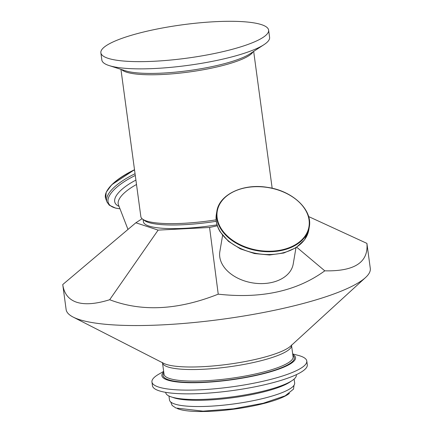 <?xml version="1.0" encoding="UTF-8"?>
<svg xmlns="http://www.w3.org/2000/svg" width="433" height="433" viewBox="0 0 433 433"><rect width="100%" height="100%" fill="white"/><g stroke="black" fill="none" stroke-linecap="round" stroke-linejoin="round"><path stroke-width="0.65" d="M120.937 69.35L140.855 216.646A66.969 13.326 -7.7 0 0 142.598 219.141L144.638 220.63A65.107 12.952 -7.7 0 0 148.4 222.416A65.107 12.952 -7.7 0 0 216.278 221.285M217.047 224.851A65.107 12.952 172.3 0 1 148.892 226.031A65.107 12.952 172.3 0 1 143.431 221.82L143.117 219.52M142.598 219.141A66.969 13.326 -7.7 0 0 146.468 220.982A66.969 13.326 -7.7 0 0 216.121 219.84M100.867 52.81L101.847 60.035A84.641 16.838 -7.7 0 0 108.943 65.513A84.641 16.838 -7.7 0 0 109.208 65.594A84.641 16.838 -7.7 0 0 187.976 65.383A84.641 16.838 -7.7 0 0 263.978 44.669A84.641 16.838 -7.7 0 0 269.597 37.357L268.622 30.131A84.641 16.838 -7.7 0 0 182.488 24.784A84.641 16.838 -7.7 0 0 100.867 52.81A84.641 16.838 -7.7 0 0 107.969 58.282A84.641 16.838 -7.7 0 0 203.142 55.657A84.641 16.838 -7.7 0 0 268.622 30.131M289.417 393.375A59.435 11.826 172.3 0 1 256.634 405.196A59.435 11.826 172.3 0 1 177.297 408.541M292.762 354.47A67.434 13.418 172.3 0 1 255.676 375.541A67.434 13.418 172.3 0 1 185.849 382.604A67.434 13.418 172.3 0 1 163.723 371.915M62.747 284.551L66.125 309.535A153.466 30.532 -7.7 0 0 73.139 317.075A153.466 30.532 -7.7 0 0 78.995 319.462A153.466 30.532 -7.7 0 0 279.577 309.189A153.466 30.532 -7.7 0 0 365.533 277.542A153.466 30.532 -7.7 0 0 370.291 268.411L366.908 243.384C368.591 262.328 354.551 271.475 324.782 270.831C296.876 291.171 261.359 298.949 218.232 294.164C177.92 310.158 141.732 312.009 109.679 299.723C95.85 304.036 84.852 304.875 76.668 302.245C68.674 299.549 64.03 293.65 62.747 284.551L135.859 222.779L158.121 230.112L209.572 227.477L217.334 225.777M294.121 379.064L294.656 383.032A63.153 12.568 172.3 0 1 257.326 399.816A63.153 12.568 172.3 0 1 169.487 399.957L168.951 395.989M290.976 381.3A63.153 12.568 172.3 0 1 256.482 393.581A63.153 12.568 172.3 0 1 172.572 397.305M296.296 374.68L296.334 374.989A65.897 13.109 172.3 0 1 257.386 392.498A65.897 13.109 172.3 0 1 165.731 392.644L165.687 392.341M292.692 353.94L298.164 355.369A78.129 15.545 172.3 0 1 306.791 361.03L307.295 364.77A78.129 15.545 172.3 0 1 261.115 385.532A78.129 15.545 172.3 0 1 152.448 385.706L151.945 381.966A78.129 15.545 172.3 0 1 158.759 374.215L163.652 371.384M306.791 361.03A78.129 15.545 172.3 0 1 260.612 381.792A78.129 15.545 172.3 0 1 151.945 381.966M142.084 218.725L135.859 222.779M295.966 247.746L293.217 263.989A37.206 25.417 -170.4 0 1 271.523 282.527A37.206 25.417 -170.4 0 1 234.659 276.471A37.206 25.417 -170.4 0 1 219.85 251.578L222.6 235.335M308.594 216.549L366.908 243.384M296.735 247.243L324.782 270.831M209.572 227.477L218.232 294.164M109.679 299.723L158.121 230.112M121.657 69.583A66.969 13.326 -7.7 0 0 126.344 72.122A66.969 13.326 -7.7 0 0 213.87 67.64A66.969 13.326 -7.7 0 0 253.034 51.819M109.208 65.594L125.435 70.79A67.959 13.52 -7.7 0 0 214.054 66.173A67.959 13.52 -7.7 0 0 249.711 53.99L263.978 44.669M220.922 228.186A46.504 31.777 -170.4 0 1 267.973 187.543A46.504 31.777 -170.4 0 1 300.426 241.111A46.504 31.777 -170.4 0 1 220.922 228.186M134.511 169.741A46.504 16.616 158.9 0 0 106.832 191.224M163.869 372.992A66.222 13.174 -7.7 0 0 230.475 379.714A66.222 13.174 -7.7 0 0 292.908 355.542M254.604 374.15A65.107 12.952 172.3 0 1 164.047 374.296L162.483 362.751A65.107 12.952 -7.7 0 0 253.04 362.605A65.107 12.952 -7.7 0 0 291.523 345.307L293.087 356.846A65.107 12.952 172.3 0 1 254.604 374.15M365.533 277.542L290.565 346.156A66.622 13.255 172.3 0 1 253.251 359.899A66.622 13.255 172.3 0 1 163.636 363.319L73.139 317.075M135.053 173.73A46.878 16.746 -21.1 0 0 107.021 202.07L105.712 198.687A46.878 16.746 -21.1 0 1 134.539 169.958M220.538 228.527A46.878 32.026 9.6 0 0 281.948 250.388A46.878 32.026 9.6 0 0 309.281 227.033C312.853 209.859 292.502 190.709 267.313 187.337C243.054 183.224 219.087 194.569 216.841 211.396A46.878 32.026 9.6 0 0 220.538 228.527M216.841 211.396L216.365 214.194A46.878 32.026 9.6 0 0 220.067 231.325A46.878 32.026 9.6 0 0 281.472 253.186A46.878 32.026 9.6 0 0 308.81 229.831L309.281 227.033M119.048 206.352A39.652 14.165 -21.1 0 1 135.913 180.096M127.968 229.409L118.458 204.825A37.206 13.293 -21.1 0 1 136.509 184.496M119.979 208.76A45.898 16.4 -21.1 0 1 135.285 175.462M170.732 401.992L172.15 405.467L175.95 408.021L203.028 411.15L233.447 408.817L263.221 403.258L285.19 395.811L293.525 389.105L293.996 385.327M272.168 188.258L253.668 51.403M291.523 345.307L291.539 344.993M162.483 362.751L162.391 362.453M105.712 198.687L106.193 192.29L111.682 184.804L134.506 169.714M107.021 202.07L109.257 205.182L115.714 208.154L119.995 208.798M308.81 229.831L304.578 239.79L295.923 247.773L283.821 253.002L269.526 254.988L254.517 253.554L240.337 248.851L228.472 241.349L220.143 231.801C216.673 226.021 215.412 220.153 216.365 214.194"/></g></svg>
